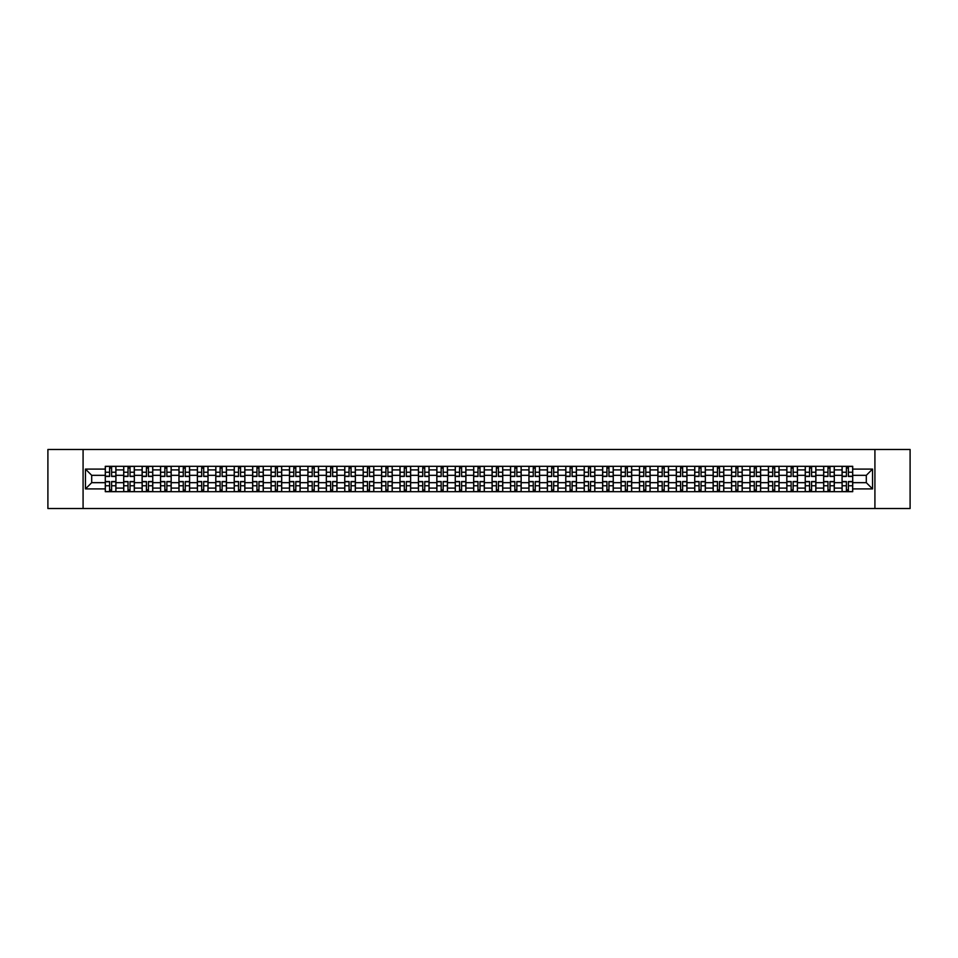 <?xml version="1.0" encoding="UTF-8"?>
<svg xmlns="http://www.w3.org/2000/svg" width="958" height="958" viewBox="0 0 958 958"><rect width="100%" height="100%" fill="white"/><g stroke="black" fill="none" stroke-linecap="round" stroke-linejoin="round"><path stroke-width="1.44" d="M874.917 508.518L910.1 508.518L910.1 449.482L47.9 449.482L47.9 508.518L874.917 508.518L874.917 449.482M123.702 491.694L123.702 469.911L115.918 469.911L115.918 491.694M115.918 469.911L115.918 466.306M123.702 469.911L123.702 466.306M134.336 466.306L134.336 491.694M142.131 491.694L142.131 466.306M152.753 466.306L152.753 491.694M160.549 491.694L160.549 466.306M171.171 466.306L171.171 491.694M178.966 491.694L178.966 466.306M189.588 466.306L189.588 491.694M197.384 491.694L197.384 466.306M208.018 466.306L208.018 491.694M215.801 491.694L215.801 466.306M226.435 466.306L226.435 491.694M234.231 491.694L234.231 466.306M244.853 466.306L244.853 491.694M252.649 491.694L252.649 466.306M263.27 466.306L263.27 491.694M271.066 491.694L271.066 466.306M281.688 466.306L281.688 491.694M289.484 491.694L289.484 466.306M300.117 466.306L300.117 491.694M307.901 491.694L307.901 466.306M318.535 466.306L318.535 491.694M326.331 491.694L326.331 466.306M336.953 466.306L336.953 491.694M344.748 491.694L344.748 466.306M355.37 466.306L355.37 491.694M363.166 491.694L363.166 466.306M373.788 466.306L373.788 491.694M381.583 491.694L381.583 466.306M392.217 466.306L392.217 491.694M400.001 491.694L400.001 466.306M410.635 466.306L410.635 491.694M418.43 491.694L418.43 466.306M429.052 466.306L429.052 491.694M436.848 491.694L436.848 466.306M447.47 466.306L447.47 491.694M455.266 491.694L455.266 466.306M465.899 466.306L465.899 491.694M473.683 491.694L473.683 466.306M484.317 466.306L484.317 491.694M492.101 491.694L492.101 466.306M502.734 466.306L502.734 491.694M510.53 491.694L510.53 466.306M521.152 466.306L521.152 491.694M528.948 491.694L528.948 466.306M539.57 466.306L539.57 491.694M547.365 491.694L547.365 466.306M557.999 466.306L557.999 491.694M565.783 491.694L565.783 466.306M576.417 466.306L576.417 491.694M584.212 491.694L584.212 466.306M594.834 466.306L594.834 491.694M602.63 491.694L602.63 466.306M613.252 466.306L613.252 491.694M621.047 491.694L621.047 466.306M631.669 466.306L631.669 491.694M639.465 491.694L639.465 466.306M650.099 466.306L650.099 491.694M657.883 491.694L657.883 466.306M668.516 466.306L668.516 491.694M676.312 491.694L676.312 466.306M686.934 466.306L686.934 491.694M694.73 491.694L694.73 466.306M705.351 466.306L705.351 491.694M713.147 491.694L713.147 466.306M723.769 466.306L723.769 491.694M731.565 491.694L731.565 466.306M742.199 466.306L742.199 491.694M749.982 491.694L749.982 466.306M760.616 466.306L760.616 491.694M768.412 491.694L768.412 466.306M779.034 466.306L779.034 491.694M786.829 491.694L786.829 466.306M797.451 466.306L797.451 491.694M805.247 491.694L805.247 466.306M815.869 466.306L815.869 491.694M823.664 491.694L823.664 466.306M834.298 466.306L834.298 491.694M842.082 491.694L842.082 466.306M842.082 482.664L834.298 482.664M823.664 482.664L815.869 482.664M805.247 482.664L797.451 482.664M786.829 482.664L779.034 482.664M768.412 482.664L760.616 482.664M749.982 482.664L742.199 482.664M731.565 482.664L723.769 482.664M713.147 482.664L705.351 482.664M694.73 482.664L686.934 482.664M676.312 482.664L668.516 482.664M657.883 482.664L650.099 482.664M639.465 482.664L631.669 482.664M621.047 482.664L613.252 482.664M602.63 482.664L594.834 482.664M584.212 482.664L576.417 482.664M565.783 482.664L557.999 482.664M547.365 482.664L539.57 482.664M528.948 482.664L521.152 482.664M510.53 482.664L502.734 482.664M492.101 482.664L484.317 482.664M473.683 482.664L465.899 482.664M455.266 482.664L447.47 482.664M436.848 482.664L429.052 482.664M418.43 482.664L410.635 482.664M400.001 482.664L392.217 482.664M381.583 482.664L373.788 482.664M363.166 482.664L355.37 482.664M344.748 482.664L336.953 482.664M326.331 482.664L318.535 482.664M307.901 482.664L300.117 482.664M289.484 482.664L281.688 482.664M271.066 482.664L263.27 482.664M252.649 482.664L244.853 482.664M234.231 482.664L226.435 482.664M215.801 482.664L208.018 482.664M197.384 482.664L189.588 482.664M178.966 482.664L171.171 482.664M160.549 482.664L152.753 482.664M142.131 482.664L134.336 482.664M123.702 482.664L115.918 482.664M842.082 475.336L834.298 475.336M823.664 475.336L815.869 475.336M805.247 475.336L797.451 475.336M786.829 475.336L779.034 475.336M768.412 475.336L760.616 475.336M749.982 475.336L742.199 475.336M731.565 475.336L723.769 475.336M713.147 475.336L705.351 475.336M694.73 475.336L686.934 475.336M676.312 475.336L668.516 475.336M657.883 475.336L650.099 475.336M639.465 475.336L631.669 475.336M621.047 475.336L613.252 475.336M602.63 475.336L594.834 475.336M584.212 475.336L576.417 475.336M565.783 475.336L557.999 475.336M547.365 475.336L539.57 475.336M528.948 475.336L521.152 475.336M510.53 475.336L502.734 475.336M492.101 475.336L484.317 475.336M473.683 475.336L465.899 475.336M455.266 475.336L447.47 475.336M436.848 475.336L429.052 475.336M418.43 475.336L410.635 475.336M400.001 475.336L392.217 475.336M381.583 475.336L373.788 475.336M363.166 475.336L355.37 475.336M344.748 475.336L336.953 475.336M326.331 475.336L318.535 475.336M307.901 475.336L300.117 475.336M289.484 475.336L281.688 475.336M271.066 475.336L263.27 475.336M252.649 475.336L244.853 475.336M234.231 475.336L226.435 475.336M215.801 475.336L208.018 475.336M197.384 475.336L189.588 475.336M178.966 475.336L171.171 475.336M160.549 475.336L152.753 475.336M142.131 475.336L134.336 475.336M123.702 475.336L115.918 475.336M91.705 482.664L105.284 482.664L105.284 475.336L91.705 475.336L91.705 482.664L85.454 488.915L85.454 469.085L105.284 469.085L105.284 475.336M852.716 475.336L852.716 482.664L866.295 482.664L866.295 475.336L852.716 475.336L852.716 466.306L105.284 466.306L105.284 469.085M852.716 469.085L872.546 469.085L872.546 488.915L852.716 488.915L852.716 482.664M105.284 482.664L105.284 491.694L852.716 491.694L852.716 488.915M105.284 488.915L85.454 488.915M83.083 508.518L83.083 449.482M111.607 489.921L109.595 489.921M109.595 468.079L111.607 468.079M130.025 489.921L128.013 489.921M128.013 468.079L130.025 468.079M148.442 489.921L146.43 489.921M146.43 468.079L148.442 468.079M166.86 489.921L164.86 489.921M164.86 468.079L166.86 468.079M185.277 489.921L183.277 489.921M183.277 468.079L185.277 468.079M203.707 489.921L201.695 489.921M201.695 468.079L203.707 468.079M222.124 489.921L220.112 489.921M220.112 468.079L222.124 468.079M240.542 489.921L238.53 489.921M238.53 468.079L240.542 468.079M258.959 489.921L256.96 489.921M256.96 468.079L258.959 468.079M277.389 489.921L275.377 489.921M275.377 468.079L277.389 468.079M295.806 489.921L293.795 489.921M293.795 468.079L295.806 468.079M314.224 489.921L312.212 489.921M312.212 468.079L314.224 468.079M332.642 489.921L330.642 489.921M330.642 468.079L332.642 468.079M351.059 489.921L349.059 489.921M349.059 468.079L351.059 468.079M369.489 489.921L367.477 489.921M367.477 468.079L369.489 468.079M387.906 489.921L385.894 489.921M385.894 468.079L387.906 468.079M406.324 489.921L404.312 489.921M404.312 468.079L406.324 468.079M424.741 489.921L422.741 489.921M422.741 468.079L424.741 468.079M443.159 489.921L441.159 489.921M441.159 468.079L443.159 468.079M461.588 489.921L459.577 489.921M459.577 468.079L461.588 468.079M480.006 489.921L477.994 489.921M477.994 468.079L480.006 468.079M498.423 489.921L496.412 489.921M496.412 468.079L498.423 468.079M516.841 489.921L514.841 489.921M514.841 468.079L516.841 468.079M535.259 489.921L533.259 489.921M533.259 468.079L535.259 468.079M553.688 489.921L551.676 489.921M551.676 468.079L553.688 468.079M572.106 489.921L570.094 489.921M570.094 468.079L572.106 468.079M590.523 489.921L588.511 489.921M588.511 468.079L590.523 468.079M608.941 489.921L606.941 489.921M606.941 468.079L608.941 468.079M627.358 489.921L625.358 489.921M625.358 468.079L627.358 468.079M645.788 489.921L643.776 489.921M643.776 468.079L645.788 468.079M664.205 489.921L662.194 489.921M662.194 468.079L664.205 468.079M682.623 489.921L680.611 489.921M680.611 468.079L682.623 468.079M701.04 489.921L699.041 489.921M699.041 468.079L701.04 468.079M719.47 489.921L717.458 489.921M717.458 468.079L719.47 468.079M737.888 489.921L735.876 489.921M735.876 468.079L737.888 468.079M756.305 489.921L754.293 489.921M754.293 468.079L756.305 468.079M774.723 489.921L772.723 489.921M772.723 468.079L774.723 468.079M793.14 489.921L791.14 489.921M791.14 468.079L793.14 468.079M811.57 489.921L809.558 489.921M809.558 468.079L811.57 468.079M829.987 489.921L827.975 489.921M827.975 468.079L829.987 468.079M848.405 489.921L846.393 489.921M846.393 468.079L848.405 468.079M85.454 469.085L91.705 475.336M866.295 482.664L872.546 488.915M866.295 475.336L872.546 469.085M111.607 476.461L111.607 466.426L115.858 466.426L115.858 476.461L111.607 476.461M109.595 467.959L111.607 467.959M107.823 466.426L105.344 466.426L105.344 476.461L109.595 476.461L109.595 466.426L111.607 466.426M109.595 481.539L109.595 491.574L105.344 491.574L105.344 481.539L109.595 481.539M111.607 490.041L109.595 490.041M113.379 491.574L115.858 491.574L115.858 481.539L111.607 481.539L111.607 491.574L109.595 491.574M130.025 476.461L130.025 466.426L134.276 466.426L134.276 476.461L130.025 476.461M128.013 467.959L130.025 467.959M126.24 466.426L123.762 466.426L123.762 476.461L128.013 476.461L128.013 466.426L130.025 466.426M148.442 476.461L148.442 466.426L152.693 466.426L152.693 476.461L148.442 476.461M146.43 467.959L148.442 467.959M144.67 466.426L142.179 466.426L142.179 476.461L146.43 476.461L146.43 466.426L148.442 466.426M128.013 481.539L128.013 491.574L123.762 491.574L123.762 481.539L128.013 481.539M130.025 490.041L128.013 490.041M131.797 491.574L134.276 491.574L134.276 481.539L130.025 481.539L130.025 491.574L128.013 491.574M146.43 481.539L146.43 491.574L142.179 491.574L142.179 481.539L146.43 481.539M148.442 490.041L146.43 490.041M150.214 491.574L152.693 491.574L152.693 481.539L148.442 481.539L148.442 491.574L146.43 491.574M166.86 476.461L166.86 466.426L171.111 466.426L171.111 476.461L166.86 476.461M164.86 467.959L166.86 467.959M163.088 466.426L160.609 466.426L160.609 476.461L164.86 476.461L164.86 466.426L166.86 466.426M185.277 476.461L185.277 466.426L189.528 466.426L189.528 476.461L185.277 476.461M183.277 467.959L185.277 467.959M181.505 466.426L179.026 466.426L179.026 476.461L183.277 476.461L183.277 466.426L185.277 466.426M203.707 476.461L203.707 466.426L207.958 466.426L207.958 476.461L203.707 476.461M201.695 467.959L203.707 467.959M199.923 466.426L197.444 466.426L197.444 476.461L201.695 476.461L201.695 466.426L203.707 466.426M164.86 481.539L164.86 491.574L160.609 491.574L160.609 481.539L164.86 481.539M166.86 490.041L164.86 490.041M168.632 491.574L171.111 491.574L171.111 481.539L166.86 481.539L166.86 491.574L164.86 491.574M183.277 481.539L183.277 491.574L179.026 491.574L179.026 481.539L183.277 481.539M185.277 490.041L183.277 490.041M187.049 491.574L189.528 491.574L189.528 481.539L185.277 481.539L185.277 491.574L183.277 491.574M201.695 481.539L201.695 491.574L197.444 491.574L197.444 481.539L201.695 481.539M203.707 490.041L201.695 490.041M205.479 491.574L207.958 491.574L207.958 481.539L203.707 481.539L203.707 491.574L201.695 491.574M222.124 476.461L222.124 466.426L226.375 466.426L226.375 476.461L222.124 476.461M220.112 467.959L222.124 467.959M218.34 466.426L215.861 466.426L215.861 476.461L220.112 476.461L220.112 466.426L222.124 466.426M220.112 481.539L220.112 491.574L215.861 491.574L215.861 481.539L220.112 481.539M222.124 490.041L220.112 490.041M223.897 491.574L226.375 491.574L226.375 481.539L222.124 481.539L222.124 491.574L220.112 491.574M240.542 476.461L240.542 466.426L244.793 466.426L244.793 476.461L240.542 476.461M238.53 467.959L240.542 467.959M236.77 466.426L234.291 466.426L234.291 476.461L238.53 476.461L238.53 466.426L240.542 466.426M238.53 481.539L238.53 491.574L234.291 491.574L234.291 481.539L238.53 481.539M240.542 490.041L238.53 490.041M242.314 491.574L244.793 491.574L244.793 481.539L240.542 481.539L240.542 491.574L238.53 491.574M258.959 476.461L258.959 466.426L263.211 466.426L263.211 476.461L258.959 476.461M256.96 467.959L258.959 467.959M255.187 466.426L252.708 466.426L252.708 476.461L256.96 476.461L256.96 466.426L258.959 466.426M256.96 481.539L256.96 491.574L252.708 491.574L252.708 481.539L256.96 481.539M258.959 490.041L256.96 490.041M260.732 491.574L263.211 491.574L263.211 481.539L258.959 481.539L258.959 491.574L256.96 491.574M277.389 476.461L277.389 466.426L281.628 466.426L281.628 476.461L277.389 476.461M275.377 467.959L277.389 467.959M273.605 466.426L271.126 466.426L271.126 476.461L275.377 476.461L275.377 466.426L277.389 466.426M275.377 481.539L275.377 491.574L271.126 491.574L271.126 481.539L275.377 481.539M277.389 490.041L275.377 490.041M279.149 491.574L281.628 491.574L281.628 481.539L277.389 481.539L277.389 491.574L275.377 491.574M295.806 476.461L295.806 466.426L300.058 466.426L300.058 476.461L295.806 476.461M293.795 467.959L295.806 467.959M292.022 466.426L289.544 466.426L289.544 476.461L293.795 476.461L293.795 466.426L295.806 466.426M314.224 476.461L314.224 466.426L318.475 466.426L318.475 476.461L314.224 476.461M312.212 467.959L314.224 467.959M310.44 466.426L307.961 466.426L307.961 476.461L312.212 476.461L312.212 466.426L314.224 466.426M332.642 476.461L332.642 466.426L336.893 466.426L336.893 476.461L332.642 476.461M330.642 467.959L332.642 467.959M328.869 466.426L326.391 466.426L326.391 476.461L330.642 476.461L330.642 466.426L332.642 466.426M351.059 476.461L351.059 466.426L355.31 466.426L355.31 476.461L351.059 476.461M349.059 467.959L351.059 467.959M347.287 466.426L344.808 466.426L344.808 476.461L349.059 476.461L349.059 466.426L351.059 466.426M369.489 476.461L369.489 466.426L373.74 466.426L373.74 476.461L369.489 476.461M367.477 467.959L369.489 467.959M365.705 466.426L363.226 466.426L363.226 476.461L367.477 476.461L367.477 466.426L369.489 466.426M387.906 476.461L387.906 466.426L392.157 466.426L392.157 476.461L387.906 476.461M385.894 467.959L387.906 467.959M384.122 466.426L381.643 466.426L381.643 476.461L385.894 476.461L385.894 466.426L387.906 466.426M293.795 481.539L293.795 491.574L289.544 491.574L289.544 481.539L293.795 481.539M295.806 490.041L293.795 490.041M297.579 491.574L300.058 491.574L300.058 481.539L295.806 481.539L295.806 491.574L293.795 491.574M312.212 481.539L312.212 491.574L307.961 491.574L307.961 481.539L312.212 481.539M314.224 490.041L312.212 490.041M315.996 491.574L318.475 491.574L318.475 481.539L314.224 481.539L314.224 491.574L312.212 491.574M330.642 481.539L330.642 491.574L326.391 491.574L326.391 481.539L330.642 481.539M332.642 490.041L330.642 490.041M334.414 491.574L336.893 491.574L336.893 481.539L332.642 481.539L332.642 491.574L330.642 491.574M349.059 481.539L349.059 491.574L344.808 491.574L344.808 481.539L349.059 481.539M351.059 490.041L349.059 490.041M352.831 491.574L355.31 491.574L355.31 481.539L351.059 481.539L351.059 491.574L349.059 491.574M367.477 481.539L367.477 491.574L363.226 491.574L363.226 481.539L367.477 481.539M369.489 490.041L367.477 490.041M371.249 491.574L373.74 491.574L373.74 481.539L369.489 481.539L369.489 491.574L367.477 491.574M385.894 481.539L385.894 491.574L381.643 491.574L381.643 481.539L385.894 481.539M387.906 490.041L385.894 490.041M389.678 491.574L392.157 491.574L392.157 481.539L387.906 481.539L387.906 491.574L385.894 491.574M406.324 476.461L406.324 466.426L410.575 466.426L410.575 476.461L406.324 476.461M404.312 467.959L406.324 467.959M402.54 466.426L400.061 466.426L400.061 476.461L404.312 476.461L404.312 466.426L406.324 466.426M404.312 481.539L404.312 491.574L400.061 491.574L400.061 481.539L404.312 481.539M406.324 490.041L404.312 490.041M408.096 491.574L410.575 491.574L410.575 481.539L406.324 481.539L406.324 491.574L404.312 491.574M424.741 476.461L424.741 466.426L428.992 466.426L428.992 476.461L424.741 476.461M422.741 467.959L424.741 467.959M420.969 466.426L418.49 466.426L418.49 476.461L422.741 476.461L422.741 466.426L424.741 466.426M422.741 481.539L422.741 491.574L418.49 491.574L418.49 481.539L422.741 481.539M424.741 490.041L422.741 490.041M426.514 491.574L428.992 491.574L428.992 481.539L424.741 481.539L424.741 491.574L422.741 491.574M443.159 476.461L443.159 466.426L447.41 466.426L447.41 476.461L443.159 476.461M441.159 467.959L443.159 467.959M439.387 466.426L436.908 466.426L436.908 476.461L441.159 476.461L441.159 466.426L443.159 466.426M441.159 481.539L441.159 491.574L436.908 491.574L436.908 481.539L441.159 481.539M443.159 490.041L441.159 490.041M444.931 491.574L447.41 491.574L447.41 481.539L443.159 481.539L443.159 491.574L441.159 491.574M461.588 476.461L461.588 466.426L465.839 466.426L465.839 476.461L461.588 476.461M459.577 467.959L461.588 467.959M457.804 466.426L455.325 466.426L455.325 476.461L459.577 476.461L459.577 466.426L461.588 466.426M459.577 481.539L459.577 491.574L455.325 491.574L455.325 481.539L459.577 481.539M461.588 490.041L459.577 490.041M463.361 491.574L465.839 491.574L465.839 481.539L461.588 481.539L461.588 491.574L459.577 491.574M480.006 476.461L480.006 466.426L484.257 466.426L484.257 476.461L480.006 476.461M477.994 467.959L480.006 467.959M476.222 466.426L473.743 466.426L473.743 476.461L477.994 476.461L477.994 466.426L480.006 466.426M477.994 481.539L477.994 491.574L473.743 491.574L473.743 481.539L477.994 481.539M480.006 490.041L477.994 490.041M481.778 491.574L484.257 491.574L484.257 481.539L480.006 481.539L480.006 491.574L477.994 491.574M498.423 476.461L498.423 466.426L502.675 466.426L502.675 476.461L498.423 476.461M496.412 467.959L498.423 467.959M494.639 466.426L492.161 466.426L492.161 476.461L496.412 476.461L496.412 466.426L498.423 466.426M496.412 481.539L496.412 491.574L492.161 491.574L492.161 481.539L496.412 481.539M498.423 490.041L496.412 490.041M500.196 491.574L502.675 491.574L502.675 481.539L498.423 481.539L498.423 491.574L496.412 491.574M516.841 476.461L516.841 466.426L521.092 466.426L521.092 476.461L516.841 476.461M514.841 467.959L516.841 467.959M513.069 466.426L510.59 466.426L510.59 476.461L514.841 476.461L514.841 466.426L516.841 466.426M514.841 481.539L514.841 491.574L510.59 491.574L510.59 481.539L514.841 481.539M516.841 490.041L514.841 490.041M518.613 491.574L521.092 491.574L521.092 481.539L516.841 481.539L516.841 491.574L514.841 491.574M535.259 476.461L535.259 466.426L539.51 466.426L539.51 476.461L535.259 476.461M533.259 467.959L535.259 467.959M531.486 466.426L529.008 466.426L529.008 476.461L533.259 476.461L533.259 466.426L535.259 466.426M533.259 481.539L533.259 491.574L529.008 491.574L529.008 481.539L533.259 481.539M535.259 490.041L533.259 490.041M537.031 491.574L539.51 491.574L539.51 481.539L535.259 481.539L535.259 491.574L533.259 491.574M553.688 476.461L553.688 466.426L557.939 466.426L557.939 476.461L553.688 476.461M551.676 467.959L553.688 467.959M549.904 466.426L547.425 466.426L547.425 476.461L551.676 476.461L551.676 466.426L553.688 466.426M551.676 481.539L551.676 491.574L547.425 491.574L547.425 481.539L551.676 481.539M553.688 490.041L551.676 490.041M555.46 491.574L557.939 491.574L557.939 481.539L553.688 481.539L553.688 491.574L551.676 491.574M572.106 476.461L572.106 466.426L576.357 466.426L576.357 476.461L572.106 476.461M570.094 467.959L572.106 467.959M568.322 466.426L565.843 466.426L565.843 476.461L570.094 476.461L570.094 466.426L572.106 466.426M570.094 481.539L570.094 491.574L565.843 491.574L565.843 481.539L570.094 481.539M572.106 490.041L570.094 490.041M573.878 491.574L576.357 491.574L576.357 481.539L572.106 481.539L572.106 491.574L570.094 491.574M590.523 476.461L590.523 466.426L594.774 466.426L594.774 476.461L590.523 476.461M588.511 467.959L590.523 467.959M586.751 466.426L584.26 466.426L584.26 476.461L588.511 476.461L588.511 466.426L590.523 466.426M588.511 481.539L588.511 491.574L584.26 491.574L584.26 481.539L588.511 481.539M590.523 490.041L588.511 490.041M592.295 491.574L594.774 491.574L594.774 481.539L590.523 481.539L590.523 491.574L588.511 491.574M608.941 476.461L608.941 466.426L613.192 466.426L613.192 476.461L608.941 476.461M606.941 467.959L608.941 467.959M605.169 466.426L602.69 466.426L602.69 476.461L606.941 476.461L606.941 466.426L608.941 466.426M606.941 481.539L606.941 491.574L602.69 491.574L602.69 481.539L606.941 481.539M608.941 490.041L606.941 490.041M610.713 491.574L613.192 491.574L613.192 481.539L608.941 481.539L608.941 491.574L606.941 491.574M627.358 476.461L627.358 466.426L631.609 466.426L631.609 476.461L627.358 476.461M625.358 467.959L627.358 467.959M623.586 466.426L621.107 466.426L621.107 476.461L625.358 476.461L625.358 466.426L627.358 466.426M625.358 481.539L625.358 491.574L621.107 491.574L621.107 481.539L625.358 481.539M627.358 490.041L625.358 490.041M629.131 491.574L631.609 491.574L631.609 481.539L627.358 481.539L627.358 491.574L625.358 491.574M645.788 476.461L645.788 466.426L650.039 466.426L650.039 476.461L645.788 476.461M643.776 467.959L645.788 467.959M642.004 466.426L639.525 466.426L639.525 476.461L643.776 476.461L643.776 466.426L645.788 466.426M643.776 481.539L643.776 491.574L639.525 491.574L639.525 481.539L643.776 481.539M645.788 490.041L643.776 490.041M647.56 491.574L650.039 491.574L650.039 481.539L645.788 481.539L645.788 491.574L643.776 491.574M664.205 476.461L664.205 466.426L668.456 466.426L668.456 476.461L664.205 476.461M662.194 467.959L664.205 467.959M660.421 466.426L657.942 466.426L657.942 476.461L662.194 476.461L662.194 466.426L664.205 466.426M662.194 481.539L662.194 491.574L657.942 491.574L657.942 481.539L662.194 481.539M664.205 490.041L662.194 490.041M665.978 491.574L668.456 491.574L668.456 481.539L664.205 481.539L664.205 491.574L662.194 491.574M682.623 476.461L682.623 466.426L686.874 466.426L686.874 476.461L682.623 476.461M680.611 467.959L682.623 467.959M678.851 466.426L676.372 466.426L676.372 476.461L680.611 476.461L680.611 466.426L682.623 466.426M680.611 481.539L680.611 491.574L676.372 491.574L676.372 481.539L680.611 481.539M682.623 490.041L680.611 490.041M684.395 491.574L686.874 491.574L686.874 481.539L682.623 481.539L682.623 491.574L680.611 491.574M701.04 476.461L701.04 466.426L705.292 466.426L705.292 476.461L701.04 476.461M699.041 467.959L701.04 467.959M697.268 466.426L694.79 466.426L694.79 476.461L699.041 476.461L699.041 466.426L701.04 466.426M699.041 481.539L699.041 491.574L694.79 491.574L694.79 481.539L699.041 481.539M701.04 490.041L699.041 490.041M702.813 491.574L705.292 491.574L705.292 481.539L701.04 481.539L701.04 491.574L699.041 491.574M719.47 476.461L719.47 466.426L723.709 466.426L723.709 476.461L719.47 476.461M717.458 467.959L719.47 467.959M715.686 466.426L713.207 466.426L713.207 476.461L717.458 476.461L717.458 466.426L719.47 466.426M717.458 481.539L717.458 491.574L713.207 491.574L713.207 481.539L717.458 481.539M719.47 490.041L717.458 490.041M721.23 491.574L723.709 491.574L723.709 481.539L719.47 481.539L719.47 491.574L717.458 491.574M737.888 476.461L737.888 466.426L742.139 466.426L742.139 476.461L737.888 476.461M735.876 467.959L737.888 467.959M734.103 466.426L731.625 466.426L731.625 476.461L735.876 476.461L735.876 466.426L737.888 466.426M735.876 481.539L735.876 491.574L731.625 491.574L731.625 481.539L735.876 481.539M737.888 490.041L735.876 490.041M739.66 491.574L742.139 491.574L742.139 481.539L737.888 481.539L737.888 491.574L735.876 491.574M756.305 476.461L756.305 466.426L760.556 466.426L760.556 476.461L756.305 476.461M754.293 467.959L756.305 467.959M752.521 466.426L750.042 466.426L750.042 476.461L754.293 476.461L754.293 466.426L756.305 466.426M754.293 481.539L754.293 491.574L750.042 491.574L750.042 481.539L754.293 481.539M756.305 490.041L754.293 490.041M758.077 491.574L760.556 491.574L760.556 481.539L756.305 481.539L756.305 491.574L754.293 491.574M774.723 476.461L774.723 466.426L778.974 466.426L778.974 476.461L774.723 476.461M772.723 467.959L774.723 467.959M770.95 466.426L768.472 466.426L768.472 476.461L772.723 476.461L772.723 466.426L774.723 466.426M772.723 481.539L772.723 491.574L768.472 491.574L768.472 481.539L772.723 481.539M774.723 490.041L772.723 490.041M776.495 491.574L778.974 491.574L778.974 481.539L774.723 481.539L774.723 491.574L772.723 491.574M793.14 476.461L793.14 466.426L797.391 466.426L797.391 476.461L793.14 476.461M791.14 467.959L793.14 467.959M789.368 466.426L786.889 466.426L786.889 476.461L791.14 476.461L791.14 466.426L793.14 466.426M791.14 481.539L791.14 491.574L786.889 491.574L786.889 481.539L791.14 481.539M793.14 490.041L791.14 490.041M794.912 491.574L797.391 491.574L797.391 481.539L793.14 481.539L793.14 491.574L791.14 491.574M811.57 476.461L811.57 466.426L815.821 466.426L815.821 476.461L811.57 476.461M809.558 467.959L811.57 467.959M807.786 466.426L805.307 466.426L805.307 476.461L809.558 476.461L809.558 466.426L811.57 466.426M809.558 481.539L809.558 491.574L805.307 491.574L805.307 481.539L809.558 481.539M811.57 490.041L809.558 490.041M813.33 491.574L815.821 491.574L815.821 481.539L811.57 481.539L811.57 491.574L809.558 491.574M829.987 476.461L829.987 466.426L834.238 466.426L834.238 476.461L829.987 476.461M827.975 467.959L829.987 467.959M826.203 466.426L823.724 466.426L823.724 476.461L827.975 476.461L827.975 466.426L829.987 466.426M827.975 481.539L827.975 491.574L823.724 491.574L823.724 481.539L827.975 481.539M829.987 490.041L827.975 490.041M831.76 491.574L834.238 491.574L834.238 481.539L829.987 481.539L829.987 491.574L827.975 491.574M848.405 476.461L848.405 466.426L852.656 466.426L852.656 476.461L848.405 476.461M846.393 467.959L848.405 467.959M844.621 466.426L842.142 466.426L842.142 476.461L846.393 476.461L846.393 466.426L848.405 466.426M846.393 481.539L846.393 491.574L842.142 491.574L842.142 481.539L846.393 481.539M848.405 490.041L846.393 490.041M850.177 491.574L852.656 491.574L852.656 481.539L848.405 481.539L848.405 491.574L846.393 491.574M823.664 469.911L815.869 469.911M805.247 469.911L797.451 469.911M786.829 469.911L779.034 469.911M768.412 469.911L760.616 469.911M749.982 469.911L742.199 469.911M731.565 469.911L723.769 469.911M713.147 469.911L705.351 469.911M694.73 469.911L686.934 469.911M676.312 469.911L668.516 469.911M657.883 469.911L650.099 469.911M639.465 469.911L631.669 469.911M621.047 469.911L613.252 469.911M602.63 469.911L594.834 469.911M584.212 469.911L576.417 469.911M565.783 469.911L557.999 469.911M547.365 469.911L539.57 469.911M528.948 469.911L521.152 469.911M510.53 469.911L502.734 469.911M492.101 469.911L484.317 469.911M473.683 469.911L465.899 469.911M455.266 469.911L447.47 469.911M436.848 469.911L429.052 469.911M418.43 469.911L410.635 469.911M400.001 469.911L392.217 469.911M381.583 469.911L373.788 469.911M363.166 469.911L355.37 469.911M344.748 469.911L336.953 469.911M326.331 469.911L318.535 469.911M307.901 469.911L300.117 469.911M289.484 469.911L281.688 469.911M271.066 469.911L263.27 469.911M252.649 469.911L244.853 469.911M234.231 469.911L226.435 469.911M215.801 469.911L208.018 469.911M197.384 469.911L189.588 469.911M178.966 469.911L171.171 469.911M160.549 469.911L152.753 469.911M142.131 469.911L134.336 469.911M842.082 469.911L834.298 469.911M823.664 488.089L815.869 488.089M805.247 488.089L797.451 488.089M786.829 488.089L779.034 488.089M768.412 488.089L760.616 488.089M749.982 488.089L742.199 488.089M731.565 488.089L723.769 488.089M713.147 488.089L705.351 488.089M694.73 488.089L686.934 488.089M676.312 488.089L668.516 488.089M657.883 488.089L650.099 488.089M639.465 488.089L631.669 488.089M621.047 488.089L613.252 488.089M602.63 488.089L594.834 488.089M584.212 488.089L576.417 488.089M565.783 488.089L557.999 488.089M547.365 488.089L539.57 488.089M528.948 488.089L521.152 488.089M510.53 488.089L502.734 488.089M492.101 488.089L484.317 488.089M473.683 488.089L465.899 488.089M455.266 488.089L447.47 488.089M436.848 488.089L429.052 488.089M418.43 488.089L410.635 488.089M400.001 488.089L392.217 488.089M381.583 488.089L373.788 488.089M363.166 488.089L355.37 488.089M344.748 488.089L336.953 488.089M326.331 488.089L318.535 488.089M307.901 488.089L300.117 488.089M289.484 488.089L281.688 488.089M271.066 488.089L263.27 488.089M252.649 488.089L244.853 488.089M234.231 488.089L226.435 488.089M215.801 488.089L208.018 488.089M197.384 488.089L189.588 488.089M178.966 488.089L171.171 488.089M160.549 488.089L152.753 488.089M142.131 488.089L134.336 488.089M123.702 488.089L115.918 488.089M842.082 488.089L834.298 488.089M111.607 476.21L115.858 476.21M111.607 472.222L115.858 472.222M105.344 476.21L109.595 476.21M105.344 472.222L109.595 472.222M109.595 481.79L105.344 481.79M109.595 485.778L105.344 485.778M115.858 481.79L111.607 481.79M115.858 485.778L111.607 485.778M130.025 476.21L134.276 476.21M130.025 472.222L134.276 472.222M123.762 476.21L128.013 476.21M123.762 472.222L128.013 472.222M148.442 476.21L152.693 476.21M148.442 472.222L152.693 472.222M142.179 476.21L146.43 476.21M142.179 472.222L146.43 472.222M128.013 481.79L123.762 481.79M128.013 485.778L123.762 485.778M134.276 481.79L130.025 481.79M134.276 485.778L130.025 485.778M146.43 481.79L142.179 481.79M146.43 485.778L142.179 485.778M152.693 481.79L148.442 481.79M152.693 485.778L148.442 485.778M166.86 476.21L171.111 476.21M166.86 472.222L171.111 472.222M160.609 476.21L164.86 476.21M160.609 472.222L164.86 472.222M185.277 476.21L189.528 476.21M185.277 472.222L189.528 472.222M179.026 476.21L183.277 476.21M179.026 472.222L183.277 472.222M203.707 476.21L207.958 476.21M203.707 472.222L207.958 472.222M197.444 476.21L201.695 476.21M197.444 472.222L201.695 472.222M164.86 481.79L160.609 481.79M164.86 485.778L160.609 485.778M171.111 481.79L166.86 481.79M171.111 485.778L166.86 485.778M183.277 481.79L179.026 481.79M183.277 485.778L179.026 485.778M189.528 481.79L185.277 481.79M189.528 485.778L185.277 485.778M201.695 481.79L197.444 481.79M201.695 485.778L197.444 485.778M207.958 481.79L203.707 481.79M207.958 485.778L203.707 485.778M222.124 476.21L226.375 476.21M222.124 472.222L226.375 472.222M215.861 476.21L220.112 476.21M215.861 472.222L220.112 472.222M220.112 481.79L215.861 481.79M220.112 485.778L215.861 485.778M226.375 481.79L222.124 481.79M226.375 485.778L222.124 485.778M240.542 476.21L244.793 476.21M240.542 472.222L244.793 472.222M234.291 476.21L238.53 476.21M234.291 472.222L238.53 472.222M238.53 481.79L234.291 481.79M238.53 485.778L234.291 485.778M244.793 481.79L240.542 481.79M244.793 485.778L240.542 485.778M258.959 476.21L263.211 476.21M258.959 472.222L263.211 472.222M252.708 476.21L256.96 476.21M252.708 472.222L256.96 472.222M256.96 481.79L252.708 481.79M256.96 485.778L252.708 485.778M263.211 481.79L258.959 481.79M263.211 485.778L258.959 485.778M277.389 476.21L281.628 476.21M277.389 472.222L281.628 472.222M271.126 476.21L275.377 476.21M271.126 472.222L275.377 472.222M275.377 481.79L271.126 481.79M275.377 485.778L271.126 485.778M281.628 481.79L277.389 481.79M281.628 485.778L277.389 485.778M295.806 476.21L300.058 476.21M295.806 472.222L300.058 472.222M289.544 476.21L293.795 476.21M289.544 472.222L293.795 472.222M314.224 476.21L318.475 476.21M314.224 472.222L318.475 472.222M307.961 476.21L312.212 476.21M307.961 472.222L312.212 472.222M332.642 476.21L336.893 476.21M332.642 472.222L336.893 472.222M326.391 476.21L330.642 476.21M326.391 472.222L330.642 472.222M351.059 476.21L355.31 476.21M351.059 472.222L355.31 472.222M344.808 476.21L349.059 476.21M344.808 472.222L349.059 472.222M369.489 476.21L373.74 476.21M369.489 472.222L373.74 472.222M363.226 476.21L367.477 476.21M363.226 472.222L367.477 472.222M387.906 476.21L392.157 476.21M387.906 472.222L392.157 472.222M381.643 476.21L385.894 476.21M381.643 472.222L385.894 472.222M293.795 481.79L289.544 481.79M293.795 485.778L289.544 485.778M300.058 481.79L295.806 481.79M300.058 485.778L295.806 485.778M312.212 481.79L307.961 481.79M312.212 485.778L307.961 485.778M318.475 481.79L314.224 481.79M318.475 485.778L314.224 485.778M330.642 481.79L326.391 481.79M330.642 485.778L326.391 485.778M336.893 481.79L332.642 481.79M336.893 485.778L332.642 485.778M349.059 481.79L344.808 481.79M349.059 485.778L344.808 485.778M355.31 481.79L351.059 481.79M355.31 485.778L351.059 485.778M367.477 481.79L363.226 481.79M367.477 485.778L363.226 485.778M373.74 481.79L369.489 481.79M373.74 485.778L369.489 485.778M385.894 481.79L381.643 481.79M385.894 485.778L381.643 485.778M392.157 481.79L387.906 481.79M392.157 485.778L387.906 485.778M406.324 476.21L410.575 476.21M406.324 472.222L410.575 472.222M400.061 476.21L404.312 476.21M400.061 472.222L404.312 472.222M404.312 481.79L400.061 481.79M404.312 485.778L400.061 485.778M410.575 481.79L406.324 481.79M410.575 485.778L406.324 485.778M424.741 476.21L428.992 476.21M424.741 472.222L428.992 472.222M418.49 476.21L422.741 476.21M418.49 472.222L422.741 472.222M422.741 481.79L418.49 481.79M422.741 485.778L418.49 485.778M428.992 481.79L424.741 481.79M428.992 485.778L424.741 485.778M443.159 476.21L447.41 476.21M443.159 472.222L447.41 472.222M436.908 476.21L441.159 476.21M436.908 472.222L441.159 472.222M441.159 481.79L436.908 481.79M441.159 485.778L436.908 485.778M447.41 481.79L443.159 481.79M447.41 485.778L443.159 485.778M461.588 476.21L465.839 476.21M461.588 472.222L465.839 472.222M455.325 476.21L459.577 476.21M455.325 472.222L459.577 472.222M459.577 481.79L455.325 481.79M459.577 485.778L455.325 485.778M465.839 481.79L461.588 481.79M465.839 485.778L461.588 485.778M480.006 476.21L484.257 476.21M480.006 472.222L484.257 472.222M473.743 476.21L477.994 476.21M473.743 472.222L477.994 472.222M477.994 481.79L473.743 481.79M477.994 485.778L473.743 485.778M484.257 481.79L480.006 481.79M484.257 485.778L480.006 485.778M498.423 476.21L502.675 476.21M498.423 472.222L502.675 472.222M492.161 476.21L496.412 476.21M492.161 472.222L496.412 472.222M496.412 481.79L492.161 481.79M496.412 485.778L492.161 485.778M502.675 481.79L498.423 481.79M502.675 485.778L498.423 485.778M516.841 476.21L521.092 476.21M516.841 472.222L521.092 472.222M510.59 476.21L514.841 476.21M510.59 472.222L514.841 472.222M514.841 481.79L510.59 481.79M514.841 485.778L510.59 485.778M521.092 481.79L516.841 481.79M521.092 485.778L516.841 485.778M535.259 476.21L539.51 476.21M535.259 472.222L539.51 472.222M529.008 476.21L533.259 476.21M529.008 472.222L533.259 472.222M533.259 481.79L529.008 481.79M533.259 485.778L529.008 485.778M539.51 481.79L535.259 481.79M539.51 485.778L535.259 485.778M553.688 476.21L557.939 476.21M553.688 472.222L557.939 472.222M547.425 476.21L551.676 476.21M547.425 472.222L551.676 472.222M551.676 481.79L547.425 481.79M551.676 485.778L547.425 485.778M557.939 481.79L553.688 481.79M557.939 485.778L553.688 485.778M572.106 476.21L576.357 476.21M572.106 472.222L576.357 472.222M565.843 476.21L570.094 476.21M565.843 472.222L570.094 472.222M570.094 481.79L565.843 481.79M570.094 485.778L565.843 485.778M576.357 481.79L572.106 481.79M576.357 485.778L572.106 485.778M590.523 476.21L594.774 476.21M590.523 472.222L594.774 472.222M584.26 476.21L588.511 476.21M584.26 472.222L588.511 472.222M588.511 481.79L584.26 481.79M588.511 485.778L584.26 485.778M594.774 481.79L590.523 481.79M594.774 485.778L590.523 485.778M608.941 476.21L613.192 476.21M608.941 472.222L613.192 472.222M602.69 476.21L606.941 476.21M602.69 472.222L606.941 472.222M606.941 481.79L602.69 481.79M606.941 485.778L602.69 485.778M613.192 481.79L608.941 481.79M613.192 485.778L608.941 485.778M627.358 476.21L631.609 476.21M627.358 472.222L631.609 472.222M621.107 476.21L625.358 476.21M621.107 472.222L625.358 472.222M625.358 481.79L621.107 481.79M625.358 485.778L621.107 485.778M631.609 481.79L627.358 481.79M631.609 485.778L627.358 485.778M645.788 476.21L650.039 476.21M645.788 472.222L650.039 472.222M639.525 476.21L643.776 476.21M639.525 472.222L643.776 472.222M643.776 481.79L639.525 481.79M643.776 485.778L639.525 485.778M650.039 481.79L645.788 481.79M650.039 485.778L645.788 485.778M664.205 476.21L668.456 476.21M664.205 472.222L668.456 472.222M657.942 476.21L662.194 476.21M657.942 472.222L662.194 472.222M662.194 481.79L657.942 481.79M662.194 485.778L657.942 485.778M668.456 481.79L664.205 481.79M668.456 485.778L664.205 485.778M682.623 476.21L686.874 476.21M682.623 472.222L686.874 472.222M676.372 476.21L680.611 476.21M676.372 472.222L680.611 472.222M680.611 481.79L676.372 481.79M680.611 485.778L676.372 485.778M686.874 481.79L682.623 481.79M686.874 485.778L682.623 485.778M701.04 476.21L705.292 476.21M701.04 472.222L705.292 472.222M694.79 476.21L699.041 476.21M694.79 472.222L699.041 472.222M699.041 481.79L694.79 481.79M699.041 485.778L694.79 485.778M705.292 481.79L701.04 481.79M705.292 485.778L701.04 485.778M719.47 476.21L723.709 476.21M719.47 472.222L723.709 472.222M713.207 476.21L717.458 476.21M713.207 472.222L717.458 472.222M717.458 481.79L713.207 481.79M717.458 485.778L713.207 485.778M723.709 481.79L719.47 481.79M723.709 485.778L719.47 485.778M737.888 476.21L742.139 476.21M737.888 472.222L742.139 472.222M731.625 476.21L735.876 476.21M731.625 472.222L735.876 472.222M735.876 481.79L731.625 481.79M735.876 485.778L731.625 485.778M742.139 481.79L737.888 481.79M742.139 485.778L737.888 485.778M756.305 476.21L760.556 476.21M756.305 472.222L760.556 472.222M750.042 476.21L754.293 476.21M750.042 472.222L754.293 472.222M754.293 481.79L750.042 481.79M754.293 485.778L750.042 485.778M760.556 481.79L756.305 481.79M760.556 485.778L756.305 485.778M774.723 476.21L778.974 476.21M774.723 472.222L778.974 472.222M768.472 476.21L772.723 476.21M768.472 472.222L772.723 472.222M772.723 481.79L768.472 481.79M772.723 485.778L768.472 485.778M778.974 481.79L774.723 481.79M778.974 485.778L774.723 485.778M793.14 476.21L797.391 476.21M793.14 472.222L797.391 472.222M786.889 476.21L791.14 476.21M786.889 472.222L791.14 472.222M791.14 481.79L786.889 481.79M791.14 485.778L786.889 485.778M797.391 481.79L793.14 481.79M797.391 485.778L793.14 485.778M811.57 476.21L815.821 476.21M811.57 472.222L815.821 472.222M805.307 476.21L809.558 476.21M805.307 472.222L809.558 472.222M809.558 481.79L805.307 481.79M809.558 485.778L805.307 485.778M815.821 481.79L811.57 481.79M815.821 485.778L811.57 485.778M829.987 476.21L834.238 476.21M829.987 472.222L834.238 472.222M823.724 476.21L827.975 476.21M823.724 472.222L827.975 472.222M827.975 481.79L823.724 481.79M827.975 485.778L823.724 485.778M834.238 481.79L829.987 481.79M834.238 485.778L829.987 485.778M848.405 476.21L852.656 476.21M848.405 472.222L852.656 472.222M842.142 476.21L846.393 476.21M842.142 472.222L846.393 472.222M846.393 481.79L842.142 481.79M846.393 485.778L842.142 485.778M852.656 481.79L848.405 481.79M852.656 485.778L848.405 485.778"/></g></svg>
